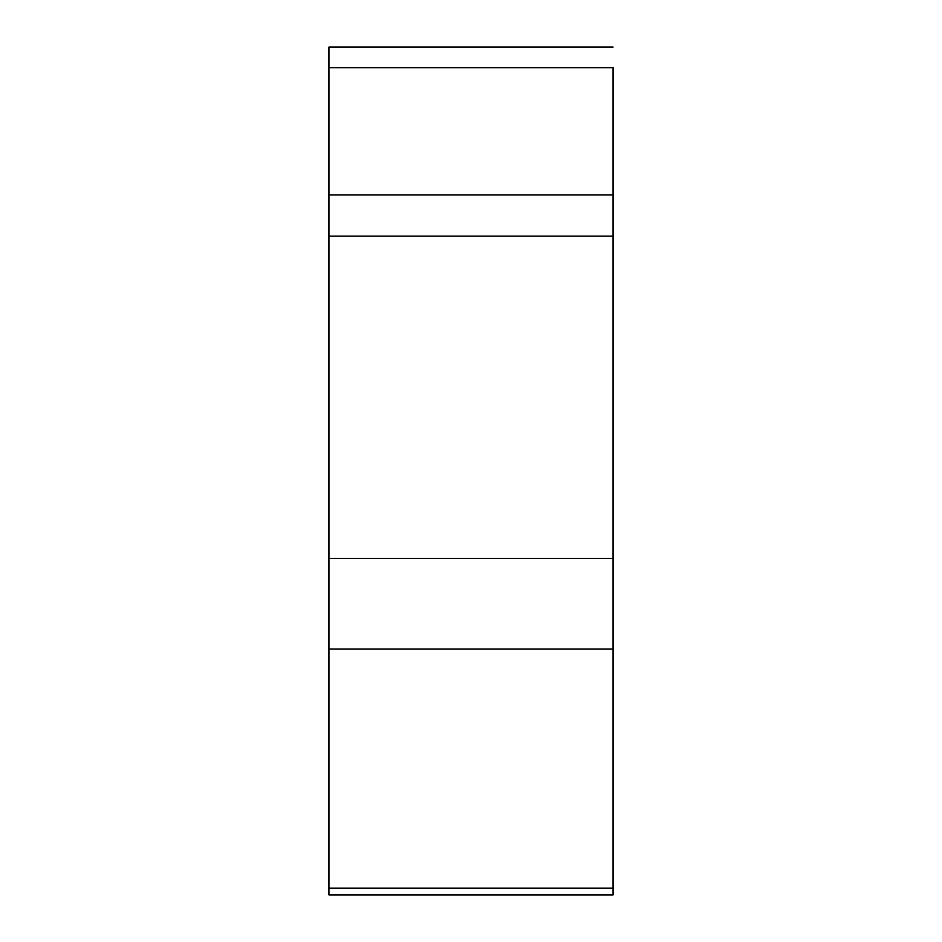 <?xml version="1.0" encoding="UTF-8"?>
<svg xmlns="http://www.w3.org/2000/svg" width="942" height="942" viewBox="0 0 942 942"><rect width="100%" height="100%" fill="white"/><g stroke="black" fill="none" stroke-linecap="round" stroke-linejoin="round"><path stroke-width="1.41" d="M613.065 67.659L613.065 194.912L613.065 67.659L328.935 67.659L328.935 894.9L613.065 894.9L613.065 194.912L613.065 888.2C613.065 897.043 613.065 897.043 613.065 888.2L328.935 888.2M328.935 67.659L328.935 47.1L613.065 47.1M328.935 194.912L613.065 194.912M613.065 236.124L328.935 236.124M328.935 558.359L613.065 558.359M613.065 649.038L328.935 649.038"/></g></svg>
